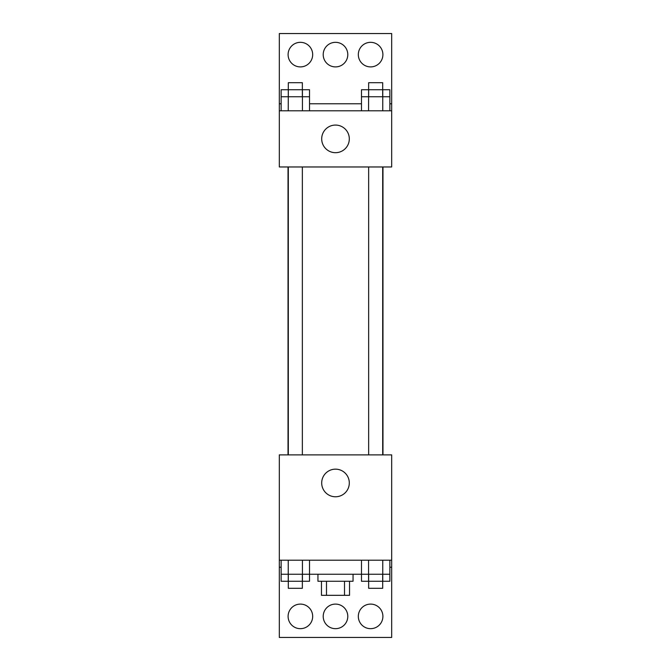 <?xml version="1.0" encoding="UTF-8"?>
<svg xmlns="http://www.w3.org/2000/svg" width="671" height="671" viewBox="0 0 671 671"><rect width="100%" height="100%" fill="white"/><g stroke="black" fill="none" stroke-linecap="round" stroke-linejoin="round"><path stroke-width="1.01" d="M344.508 581.271L344.508 595.32L321.459 595.32L321.459 581.271M344.508 595.32L349.541 595.32L349.541 581.271M353.055 574.25L353.055 581.271L317.945 581.271L317.945 574.25M326.492 581.271L326.492 595.32M309.524 560.21L309.524 574.25L361.476 574.25L361.476 581.271L382.688 581.271L382.688 588.299L368.647 588.299L368.647 574.25M279.321 560.21L279.321 454.879L391.679 454.879L391.679 560.21L279.321 560.21L279.321 637.45L391.679 637.45L391.679 567.23L389.859 567.23M391.679 560.21L391.679 567.23M321.694 482.961A13.806 13.806 0 0 1 342.403 471.008A13.806 13.806 0 0 1 342.403 494.921A13.806 13.806 0 0 1 321.694 482.961M281.141 567.23L279.321 567.23M358.322 616.381A12.288 12.288 0 0 1 376.758 605.745A12.288 12.288 0 0 1 376.758 627.024A12.288 12.288 0 0 1 358.322 616.381M288.102 616.381A12.288 12.288 0 0 1 306.538 605.745A12.288 12.288 0 0 1 306.538 627.024A12.288 12.288 0 0 1 288.102 616.381M323.212 616.381A12.288 12.288 0 0 1 341.648 605.745A12.288 12.288 0 0 1 341.648 627.024A12.288 12.288 0 0 1 323.212 616.381M382.973 166.97L382.973 454.879M382.688 454.879L382.688 166.97M302.353 166.97L302.353 454.879M391.679 166.97L279.321 166.97L279.321 33.55L391.679 33.55L391.679 166.97M391.679 110.79L279.321 110.79M321.694 138.88A13.806 13.806 0 0 1 342.403 126.92A13.806 13.806 0 0 1 342.403 150.841A13.806 13.806 0 0 1 321.694 138.88M279.321 103.77L281.141 103.77M309.524 103.77L361.476 103.77M389.859 103.77L391.679 103.77M323.212 54.619A12.288 12.288 0 0 1 341.648 43.976A12.288 12.288 0 0 1 341.648 65.255A12.288 12.288 0 0 1 323.212 54.619M312.678 54.619A12.288 12.288 0 0 1 294.242 65.255A12.288 12.288 0 0 1 294.242 43.976A12.288 12.288 0 0 1 312.678 54.619M382.898 54.619A12.288 12.288 0 0 1 364.462 65.255A12.288 12.288 0 0 1 364.462 43.976A12.288 12.288 0 0 1 382.898 54.619M382.764 110.79L382.764 89.729L389.859 89.729L389.859 96.75L361.476 96.75L361.476 110.79M389.859 96.75L389.859 110.79M368.647 96.75L368.647 89.729L382.688 89.729L382.688 82.701L368.647 82.701L368.572 110.79M382.688 89.729L382.688 96.75M302.428 110.79L302.428 89.729L309.524 89.729L309.524 96.75L281.141 96.75L281.141 110.79M309.524 96.75L309.524 110.79M288.312 96.75L288.312 89.729L302.353 89.729L302.353 82.701L288.312 82.701L288.236 110.79M302.353 89.729L302.353 96.75M368.572 89.729L361.476 89.729L361.476 96.75M288.236 89.729L281.141 89.729L281.141 96.75M389.859 560.21L389.859 574.25L361.476 574.25L361.476 560.21M382.764 560.21L382.764 581.271L389.859 581.271L389.859 574.25M368.572 560.21L368.572 581.271M382.688 574.25L382.688 581.271M302.428 560.21L302.428 581.271L309.524 581.271L309.524 574.25L281.141 574.25L281.141 581.271L302.353 581.271L302.353 588.299L288.312 588.299L288.312 574.25M281.141 560.21L281.141 574.25M288.236 560.21L288.236 581.271M302.353 574.25L302.353 581.271M288.027 166.97L288.027 454.879M368.647 454.879L368.647 166.97M288.312 166.97L288.312 454.879"/></g></svg>
